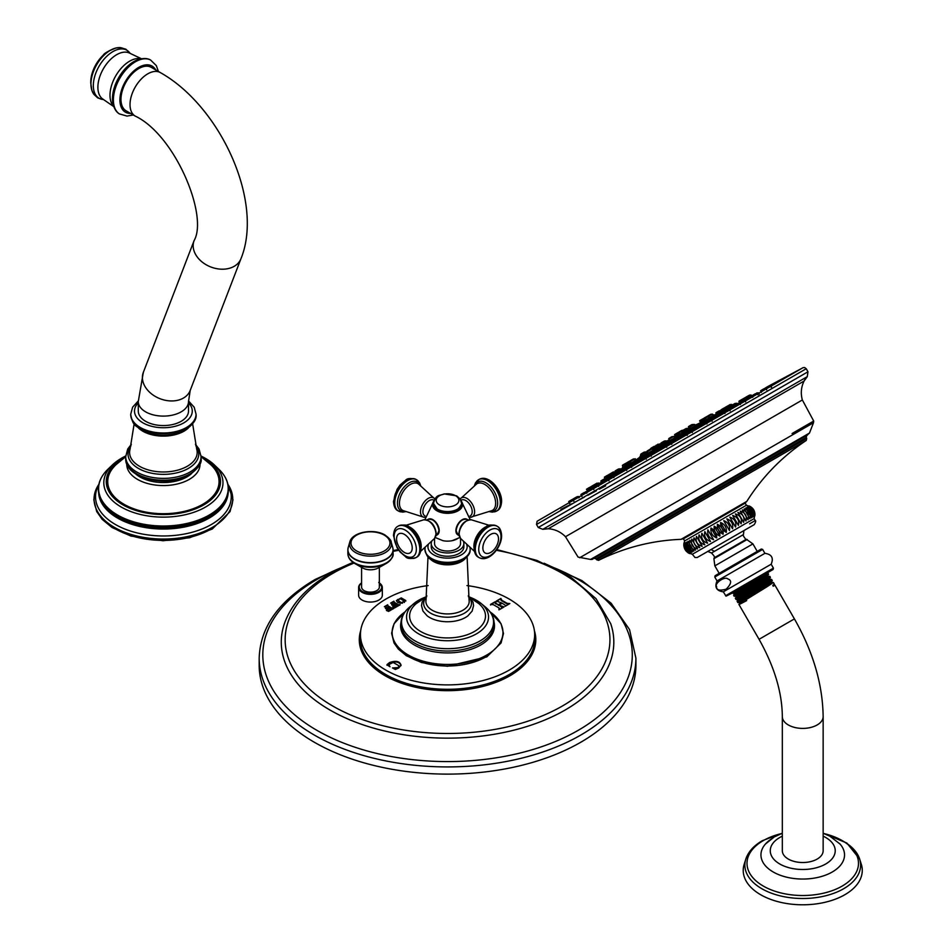 <?xml version="1.0" encoding="UTF-8"?>
<svg xmlns="http://www.w3.org/2000/svg" width="952" height="952" viewBox="0 0 952 952"><rect width="100%" height="100%" fill="white"/><g stroke="black" fill="none" stroke-linecap="round" stroke-linejoin="round"><path stroke-width="1.43" d="M435.516 530.954A9.044 5.224 -120 0 0 430.744 522.696M432.672 519.923A8.544 4.927 60 0 1 438.884 530.478M428.578 519.09A8.984 5.188 60 0 1 432.839 519.661A8.984 5.188 60 0 1 438.658 527.372A8.984 5.188 60 0 1 437.551 534.643M457.543 534.643A8.984 5.188 -60 0 1 456.448 527.372A8.984 5.188 -60 0 1 462.255 519.661A8.984 5.188 -60 0 1 466.516 519.09M435.243 537.523L442.93 540.677A13.614 7.854 0 0 0 452.164 540.677A13.614 7.854 0 0 0 457.174 538.844M457.127 509.677A13.066 7.545 180 0 1 438.313 509.879M425.032 515.948L424.77 515.794A9.044 5.224 -60 0 1 422.902 511.652A9.044 5.224 -60 0 1 426.841 502.549A9.044 5.224 -60 0 1 433.815 500.133L434.076 500.288M474.393 551.291L460.542 538.439L458.864 533.537C460.113 524.873 464.267 520.292 471.311 519.792A10.936 6.307 120 0 0 463.303 523.814A10.936 6.307 120 0 0 459.15 534.131A10.936 6.307 120 0 0 460.542 538.439L460.53 543.544A12.983 7.497 180 0 1 456.734 548.84A12.983 7.497 180 0 1 442.573 550.47A12.983 7.497 180 0 1 434.564 543.544L434.564 538.427M463.445 541.462A16.303 9.413 180 0 1 463.85 543.544A16.303 9.413 180 0 1 459.078 550.197A16.303 9.413 0 0 1 441.312 552.231A16.303 9.413 0 0 1 431.244 543.544L431.244 546.829A16.303 9.413 0 0 0 441.312 555.516A16.303 9.413 0 0 0 459.078 553.481A16.303 9.413 180 0 0 463.85 546.829L463.85 543.544M431.649 541.462A16.303 9.413 0 0 0 431.244 543.544M468.277 595.714L472.954 602.033L473.572 605.615L472.144 611.041L467.967 615.801A25.371 14.649 180 0 1 465.48 617.467A25.371 14.649 180 0 1 427.127 615.801L422.95 611.041L421.522 605.615L422.141 602.033L426.817 595.714M470.693 598.106L478.749 603.544A37.949 21.908 180 0 1 474.382 631.509A37.949 21.908 0 0 1 423.235 632.842A37.949 21.908 0 0 1 416.345 603.544L424.402 598.106M466.932 585.563A87.108 50.289 180 0 1 534.643 633.663A87.108 50.289 180 0 1 509.142 670.16A87.108 50.289 180 0 1 413.465 680.882A87.108 50.289 180 0 1 360.451 633.663A87.108 50.289 180 0 1 385.953 599.034A87.108 50.289 180 0 1 428.162 585.563M509.855 603.58L507.059 603.913L501.418 600.652L500.919 598.427L496.313 601.081L501.573 602.89L498.301 604.77L495.183 602.759L495.159 601.747L490.566 604.401L493.374 604.687L499.015 607.947L499.502 609.566L504.108 606.912L498.931 605.139L502.204 603.247L505.25 605.222L505.25 606.245L509.855 603.58L507.059 603.294L501.418 600.034L500.919 598.427L496.313 601.7M498.301 604.77L495.183 603.378L495.159 601.747L490.566 605.02M499.015 607.947L499.502 609.566M504.108 606.912L502.335 607.531L498.931 605.139M505.25 605.222L505.25 606.245M401.006 665.127L398.709 667.995L395.401 669.458L392.438 667.935L398.115 667.614L398.959 665.793L393.2 662.461L389.13 664.448L389.439 666.459L386.976 664.663L389.487 662.568C395.889 660.39 399.733 661.212 401.006 665.032L401.006 665.079M399.067 666.662L398.959 665.793M396.353 600.7L401.232 597.892L405.79 600.533L400.959 603.342L397.769 602.509L396.353 600.617M398.174 604.556L394.259 602.307L393.926 601.188L390.594 603.116L394.33 604.258L391.605 604.722L393.973 606.091L394.771 604.508L396.925 605.936L392.629 606.698L394.771 607.84L400.102 604.758L398.174 604.556L398.174 605.174L394.259 602.913L393.926 601.795M393.973 606.091L394.354 604.758M396.639 605.603L396.925 606.555M391.95 608.161L388.035 605.9L387.69 604.782L384.358 606.71L388.095 607.864L385.37 608.316L387.738 609.685L388.535 608.114L390.415 609.197L389.939 610.077L386.405 610.303L388.535 611.446L393.878 608.352L391.95 608.161L391.95 608.78L388.035 606.519L387.69 604.782L385.56 606.674M387.738 609.685L388.118 608.352M390.415 609.197L390.689 610.161M486.032 656.809A54.419 31.416 180 0 1 432.803 664.841A54.419 31.416 180 0 1 394.64 641.957M361.582 582.981A11.852 6.842 0 0 0 358.618 587.515L358.618 595.226A11.852 6.842 0 0 0 362.093 600.058A11.852 6.842 0 0 0 375.005 601.545A11.852 6.842 0 0 0 382.323 595.226L382.323 587.515A11.852 6.842 0 0 0 379.36 582.981M259.182 665.353L259.182 658.177A188.365 108.754 180 0 0 375.457 758.649A188.365 108.754 180 0 0 580.744 735.075A188.365 108.754 0 0 0 635.912 658.177L635.912 665.353A188.365 108.754 180 0 1 580.744 742.262A188.365 108.754 180 0 1 375.457 765.836A188.365 108.754 180 0 1 259.182 665.353A188.365 108.754 180 0 1 259.277 661.771M361.582 567.38L361.582 587.015A8.889 5.129 0 0 0 367.067 591.763A8.889 5.129 0 0 0 376.754 590.645A8.889 5.129 0 0 0 379.36 587.015L379.36 567.38M391.843 557.848A22.146 12.781 180 0 1 385.988 563.608L378.396 567.928A11.305 6.521 180 0 1 362.545 567.928A11.305 6.521 180 0 1 362.474 567.88M501.49 599.367L501.418 600.652L500.919 599.034M499.015 608.554L498.931 609.851L499.015 608.554M495.73 602.687L495.183 603.378L495.159 602.354M501.573 602.89L498.301 605.389M398.959 666.4L398.115 668.221L392.974 668.244M389.987 666.769L389.13 665.067M401.006 665.638C399.733 661.818 395.889 660.997 389.487 663.175L386.976 665.269M405.79 601.14L401.232 598.51L399.673 598.665M397.817 599.391L396.389 600.926M402.541 603.199L399.507 602.116L397.781 600.069M404.398 601.807L404.362 602.473M401.875 602.485L404.314 601.069L400.28 598.737L397.841 600.153L401.875 603.104M404.481 602.128L404.314 601.069M399.721 605.151L398.174 605.174M396.175 606.472L394.521 607.435L392.938 607.067M394.354 606.495L394.354 605.365L394.354 606.495M393.997 605.067L391.974 605.115M393.914 601.807L391.796 603.08M393.485 608.745L391.95 608.78M389.939 610.696L386.702 610.66M388.118 610.089L388.118 608.971L388.118 610.089M387.762 608.673L385.738 608.721M456.21 530.478A8.544 4.927 -60 0 1 462.422 519.923M464.35 522.696A9.044 5.224 120 0 0 459.578 530.954M461.018 500.288L461.28 500.133A9.044 5.224 60 0 1 468.253 502.549A9.044 5.224 60 0 1 472.204 511.652A9.044 5.224 60 0 1 470.324 515.794L470.062 515.948M188.508 401.601A25.121 14.506 0 0 1 181.154 411.859A25.121 14.506 0 0 1 153.784 415.001A25.121 14.506 0 0 1 138.278 401.601L138.278 411.074A25.121 14.506 0 0 0 153.784 424.461A25.121 14.506 0 0 0 181.154 421.32A25.121 14.506 0 0 0 188.508 411.074L188.508 401.601L190.21 390.427L240.975 258.682C264.287 201.396 220.019 105.993 160.341 72.59A25.121 14.506 -60 0 0 147.786 73.828A25.121 14.506 -60 0 0 131.376 95.962A25.121 14.506 -60 0 0 135.22 116.084C174.93 134.827 208.547 215.676 194.101 240.618A25.121 18.588 21.1 0 0 204.858 263.966A25.121 18.588 21.1 0 0 234.228 266.298A25.121 18.588 21.1 0 0 240.975 258.682M191.09 473.882A33.153 19.135 180 0 1 186.83 476.892A33.153 19.135 180 0 1 135.696 473.882M201.062 456.698L210.618 464.552A55.668 32.142 0 0 1 202.752 504.298A55.668 32.142 180 0 1 128.746 506.726A55.668 32.142 180 0 1 116.168 464.552L125.724 456.698M201.05 455.925L217.96 468.931A59.571 34.391 0 0 1 205.513 507.059A59.571 34.391 180 0 1 129.793 511.141A59.571 34.391 180 0 1 108.826 468.931A59.571 34.391 180 0 1 112.324 465.016A59.571 34.391 180 0 1 121.261 458.412A59.571 34.391 0 0 1 125.724 456.079M217.96 468.931A59.571 34.391 0 0 0 214.462 465.016A59.571 34.391 0 0 0 201.05 456.079M135.22 116.084L126.176 110.86A25.121 14.506 -60 0 1 122.32 90.737A25.121 14.506 -60 0 1 138.73 68.603A25.121 14.506 -60 0 1 151.285 67.354L160.341 72.59M90.773 81.931A25.121 14.506 -60 0 1 91.582 75.351A25.121 14.506 -60 0 1 103.244 55.168A25.121 14.506 -60 0 1 110.991 49.956M713.75 416.548L712.727 417.143L713.226 418.19L717.225 415.941M732.6 407.135L728.554 409.289L728.066 408.277L731.909 406.064M733.552 406.349L739.966 402.744M751.068 396.627L744.523 400.411M746.963 398.686L749.997 397.222M591.894 488.162L591.263 488.59M592.275 487.912L587.063 491.434L593.096 487.959M593.072 487.769L592.073 488.531L593.084 487.912M605.698 480.415L601.795 482.878L601.152 481.557L605.317 479.153M619.907 472.275L615.968 474.655L615.337 473.358L619.193 471.145M637.435 461.839L633.615 464.409L633.02 463.16L636.864 460.935M657.594 450.629C659.07 449.582 658.796 449.594 656.761 450.689C658.796 449.594 659.07 449.582 657.594 450.629L653.548 452.831L652.977 451.629L656.821 449.415M678.3 438.301L674.409 440.728L673.849 439.574L677.705 437.361M698.708 426.579L694.758 428.912L694.234 427.817L698.078 425.592M802.667 367.888L561.775 506.964L802.56 367.948L768.514 386.155M792.04 435.147L579.661 557.765L813.496 422.759L813.698 421.046L802.357 399.971L565.488 536.726C560.752 531.894 555.016 529.229 548.269 528.741L780.592 394.616M613.552 547.019L807.546 435.016L592.061 559.431L590.573 559.443L809.486 433.053L806.737 435.48L806.213 437.527L596.095 558.848L596.618 559.74L806.725 438.432L806.213 437.527M684.643 540.926L746.416 505.262L745.202 503.144L683.429 538.82L684.643 540.926L683.845 543.699C683.607 548.221 685.511 551.517 689.557 553.576L687.796 552.624L683.798 545.698M741.108 523.814L735.408 513.925L741.108 523.814C742.274 518.745 740.37 515.448 735.408 513.925M754.96 514.211L754.127 518.614L692.354 554.278L687.796 552.624M738.407 525.373L732.695 515.496C737.598 517.055 739.502 520.351 738.407 525.373L732.695 515.496M735.539 527.027L729.839 517.138C734.646 518.769 736.551 522.065 735.539 527.027L729.839 517.138M732.552 528.765L726.84 518.876C731.529 520.565 733.433 523.862 732.552 528.765L726.84 518.876M729.458 530.538L723.758 520.661C728.292 522.434 730.196 525.73 729.458 530.538L723.758 520.661M726.305 532.37C722.485 530.169 720.593 526.872 720.593 522.481C724.948 524.362 726.852 527.658 726.305 532.37L720.593 522.481M723.103 534.215C719.058 532.156 717.153 528.86 717.391 524.326C721.557 526.325 723.461 529.621 723.103 534.215L717.391 524.326M719.89 536.071C715.642 534.131 713.738 530.835 714.19 526.182C718.129 528.3 720.033 531.597 719.89 536.071L714.19 526.182M716.713 537.904C712.274 536.071 710.37 532.775 711.001 528.015C714.702 530.276 716.606 533.572 716.713 537.904L711.001 528.015M713.583 539.713C708.978 537.975 707.074 534.679 707.871 529.824L713.583 539.713L707.871 529.824M710.537 541.474C705.789 539.82 703.885 536.523 704.825 531.585L710.537 541.474L704.825 531.585M707.598 543.164C702.743 541.581 700.839 538.285 701.886 533.275L707.598 543.164L701.886 533.275M704.801 544.782C699.863 543.235 697.959 539.939 699.089 534.893L704.801 544.782L699.089 534.893M702.171 546.293C697.185 544.782 695.281 541.486 696.471 536.404L702.171 546.293L696.471 536.404M699.744 547.697C694.734 546.198 692.83 542.902 694.032 537.809L699.744 547.697L694.032 537.809M697.53 548.983C692.52 547.471 690.616 544.175 691.818 539.094L697.53 548.983M695.543 550.125C690.581 548.602 688.677 545.306 689.843 540.236L695.543 550.125M693.829 551.113C688.927 549.554 687.023 546.258 688.117 541.236L693.829 551.113M692.378 551.958C687.57 550.339 685.666 547.043 686.666 542.069L692.378 551.958M691.212 552.624C686.535 550.934 684.631 547.638 685.511 542.735L691.212 552.624M690.355 553.124C685.821 551.339 683.917 548.043 684.643 543.235L690.355 553.124M689.795 553.445C685.44 551.565 683.536 548.269 684.095 543.556C684.083 547.947 685.987 551.244 689.795 553.445M754.972 513.842L750.973 506.904L749.212 505.952L750.64 506.738M754.853 515.889C754.984 511.414 753.08 508.118 749.141 506C753.389 507.94 755.293 511.236 754.853 515.889M754.46 516.115C754.353 511.783 752.449 508.487 748.748 506.226C753.199 508.047 755.103 511.343 754.46 516.115M753.758 516.508L748.058 506.631C752.663 508.356 754.567 511.652 753.758 516.508M752.758 517.091L747.058 507.202C751.794 508.856 753.698 512.152 752.758 517.091M751.473 517.84L745.761 507.952C750.616 509.546 752.52 512.842 751.473 517.84M749.89 518.745L744.178 508.856C749.117 510.403 751.021 513.699 749.89 518.745M748.046 519.816L742.346 509.927C747.332 511.438 749.236 514.735 748.046 519.816M745.963 521.018L740.251 511.129C745.261 512.628 747.165 515.924 745.963 521.018M743.643 522.362L737.931 512.473C742.941 513.973 744.833 517.269 743.643 522.362L737.931 512.473M754.127 518.614L755.245 520.554C756.102 520.744 755.757 522.101 754.222 524.623L702.778 554.326L748.95 527.658L743.917 530.573L743.441 534.584L711.525 553.017L740.513 536.285M764.896 553.338L717.034 580.958C714.393 587.241 716.487 590.859 723.318 591.835L771.168 564.215C773.821 557.932 771.727 554.314 764.896 553.338L762.635 549.423L752.52 555.254L714.785 577.043L717.034 580.958M727.828 578.935C724.579 575.853 714.036 583.826 716.594 586.491C716.261 590.109 719.462 591.002 726.197 589.157C731.469 583.766 732.017 580.363 727.828 578.935M725.579 595.75L773.429 568.13L773.107 569.475L732.338 593.013L766.491 573.294L734.444 593.81L732.338 593.025L726.043 596.166L723.318 591.835M741.906 592.346C722.366 602.937 743.726 589.895 761.41 578.983L768.597 574.199L768.086 573.306L760.886 578.078C743.191 588.979 721.818 601.997 741.358 591.394M767.705 575.579L768.597 574.199M766.491 573.294L768.086 573.306M748.522 583.671L734.004 593.025M734.456 593.762L733.623 595.202L734.159 596.178M745.547 598.653C726.007 609.244 747.368 596.202 765.051 585.302L772.239 580.542L771.537 581.743L739.145 602.485L737.812 602.485L737.157 601.366L737.431 599.332L769.68 578.649L770.12 579.423L765.646 582.517L737.883 600.069M772.239 580.542L771.584 579.411L764.42 584.207C746.725 595.095 725.353 608.114 744.892 597.511M735.384 598.296L735.991 599.332L737.467 599.343M743.726 595.5C724.186 606.091 745.547 593.048 763.23 582.148L770.418 577.388L769.847 576.365L762.647 581.148C744.964 592.037 723.591 605.055 743.131 594.453M767.752 575.674L768.252 576.365L767.8 575.591L735.753 596.19L734.206 596.19M739.145 602.485L739.585 603.27L767.49 585.599L772.001 582.481L771.548 581.708M739.597 603.235L738.919 604.425L759.065 639.304L794.408 618.895L774.964 585.23L773.214 586.218L772.774 585.444L774.25 583.981L773.381 582.481L766.182 587.265C748.498 598.153 727.114 611.172 746.666 600.581M772.001 582.481L773.381 582.481M774.964 585.23L774.012 584.457L772.774 585.444M774.464 585.242L773.214 586.218M768.252 576.365L736.17 596.952L735.717 596.178M736.17 596.916L735.384 598.308M823.147 716.618A20.408 11.781 0 0 1 817.173 724.948A20.408 11.781 0 0 1 794.932 727.506A20.408 11.781 0 0 1 782.33 716.618L782.33 850.743A20.408 11.781 0 0 0 794.932 861.619A20.408 11.781 0 0 0 817.173 859.073A20.408 11.781 0 0 0 823.147 850.743L823.147 716.618C822.683 684.262 813.103 651.692 794.408 618.895M823.147 833.167L846.887 843.067L859.668 859.085L861.298 864.237A59.524 34.367 0 0 1 844.829 894.725A59.524 34.367 180 0 1 775.083 900.854A59.524 34.367 180 0 1 744.19 864.237L745.821 859.085A57.87 33.403 0 0 0 775.856 894.678A57.87 33.403 0 0 0 843.662 888.728A57.87 33.403 0 0 0 859.668 859.085A57.87 33.403 0 0 0 843.65 841.473M702.207 421.474L701.172 422.069L701.719 423.2L705.718 420.939M716.785 414.429L720.735 412.335M722.235 409.11L726.102 407.67L725.079 408.265L726.007 409.11L721.711 411.585L721.223 410.49L728.923 406.04M725.602 409.336L728.018 408.17M610.803 475.619L606.007 478.701M615.135 473.12L610.946 475.905L610.292 474.536L614.135 472.323M627.178 466.385L623.227 468.765L622.584 467.444L626.428 465.219M644.706 456.329L640.708 458.614L640.089 457.329L643.933 455.115M665.186 444.239L661.283 446.678L660.688 445.441L664.544 443.215M682.429 434.267L678.49 436.54M673.778 439.265L666.245 443.608M686.428 432.018L682.477 434.374L681.906 433.196L685.749 430.97M690.771 426.615L689.748 427.21L690.39 428.555L694.401 426.27M706.217 419.511L708.538 418.178M708.55 418.023L712.298 416.06M627.32 464.981L630.95 462.827M634.996 460.613L631.033 463.017L630.319 461.518L634.163 459.304M652.001 450.867L647.991 453.176L647.289 451.724L651.132 449.511M673.778 438.348L669.708 440.562L669.042 439.169L672.885 436.944M635.995 459.875L634.746 460.637M653.143 449.439L660.617 445.131M690.105 427.972L689.272 428.424L690.105 427.96M680.323 433.588L674.456 437.135M652.096 448.368L655.892 446.179L654.869 446.774L655.476 448.035L659.415 445.655M644.647 454.247L645.611 453.652M674.254 436.849L677.717 435.028M669.304 439.705L664.782 442.311M427.972 519.364C433.719 518.709 437.408 522.481 439.027 530.68L437.004 535.024A9.044 5.224 -120 0 0 438.884 530.895A9.044 5.224 -120 0 0 434.933 521.791A9.044 5.224 -120 0 0 427.972 519.364L426.96 519.947M433.874 501.073A15.018 8.663 0 0 0 439.003 511.783A15.018 8.663 0 0 0 458.162 510.784A15.018 8.663 0 0 0 461.22 501.073M433.672 501.775A14.685 8.473 0 0 0 439.764 511.736A14.685 8.473 0 0 0 457.924 510.534A14.685 8.473 0 0 0 461.422 501.775M420.487 511.807A10.936 6.307 -60 0 1 425.889 500.157A10.936 6.307 -60 0 1 434.552 498.574A10.936 6.307 -60 0 1 434.909 499.015L418.571 484.044A15.387 8.889 120 0 0 406.528 487.412A15.387 8.889 120 0 0 399.435 503.287A15.387 8.889 120 0 0 403.22 510.629L423.783 517.21A10.936 6.307 -60 0 1 420.487 511.807M424.925 517.317A10.936 6.307 -60 0 1 423.783 517.21L424.925 517.352M405.088 511.391A16.577 9.568 -60 0 1 397.436 503.108A16.577 9.568 -60 0 1 407.087 484.211A16.577 9.568 -60 0 1 420.153 485.282M404.707 511.438A18.088 10.436 -60 0 1 398.495 511.069A18.088 10.436 -60 0 1 394.747 502.787A18.088 10.436 -60 0 1 402.648 484.592A18.088 10.436 -60 0 1 416.583 479.748A18.088 10.436 -60 0 1 420.01 484.925M398.233 510.903A18.088 10.436 -60 0 1 397.96 510.76A18.088 10.436 -60 0 1 394.223 502.477A18.088 10.436 -60 0 1 402.113 484.282A18.088 10.436 -60 0 1 416.048 479.439A18.088 10.436 -60 0 1 416.31 479.594M394.128 500.49A15.708 9.068 -60 0 1 406.718 480.498M428.305 544.711A19.587 11.305 0 0 0 438.384 556.825A19.587 11.305 0 0 0 461.399 554.826A19.587 11.305 0 0 0 466.789 544.711M425.139 547.578A22.61 13.054 0 0 0 424.949 549.28A22.61 13.054 0 0 0 438.896 561.347A22.61 13.054 0 0 0 463.529 558.515A22.61 13.054 0 0 0 470.157 549.28L470.157 549.482A22.61 13.054 0 0 0 470.157 549.387M463.529 558.717A22.61 13.054 0 0 0 470.157 549.482C470.538 552.957 468.122 556.503 462.91 560.085C455.401 564 447.107 564.81 438.051 562.525C431.744 559.121 427.591 560.93 424.949 549.482A22.61 13.054 0 0 0 438.896 561.537A22.61 13.054 0 0 0 463.529 558.717M424.949 549.387A22.61 13.054 0 0 0 424.949 549.482L425.092 547.614M427.341 555.337A21.242 12.269 0 0 0 462.577 560.216M429.59 558.3A19.909 11.495 0 0 0 461.625 561.466A19.909 11.495 0 0 0 465.504 558.3M467.099 556.801L469.062 599.974A21.658 12.507 180 0 1 462.862 610.268A21.658 12.507 180 0 1 438.122 612.683A21.658 12.507 180 0 1 426.032 599.974L427.995 556.801M468.443 596.714A23.895 13.804 180 0 1 464.445 613.171A23.895 13.804 180 0 1 433.16 614.433A23.895 13.804 180 0 1 426.651 596.714M463.207 559.835A21.242 12.269 0 0 0 467.753 555.337M425.175 597.237A40.995 23.669 180 0 0 418.559 600.331A40.995 23.669 0 0 0 413.942 603.52A40.995 23.669 0 0 0 421.212 635.21A40.995 23.669 0 0 0 476.535 633.806A40.995 23.669 180 0 0 481.153 603.52A40.995 23.669 180 0 0 469.919 597.237M493.338 619.562A46.493 26.846 180 0 1 492.874 630.153C495.861 621.513 493.326 613.766 485.27 606.912A46.005 26.561 180 0 1 480.082 640.91A46.005 26.561 0 0 1 417.999 642.481A46.005 26.561 0 0 1 409.824 606.912L418.737 600.212L425.282 597.13M492.874 630.153A46.493 26.846 180 0 1 480.427 643.159A46.493 26.846 180 0 1 434.671 649.978A46.493 26.846 180 0 1 402.22 630.153A46.493 26.846 180 0 1 401.756 619.562M494.124 622.394A46.957 27.108 180 0 1 480.748 644.98A46.957 27.108 180 0 1 426.877 650.145A46.957 27.108 180 0 1 400.97 622.394M405.005 611.934A55.418 31.999 0 0 0 410.157 656.059A55.418 31.999 0 0 0 486.734 655.059A55.418 31.999 0 0 0 490.09 611.934M360.451 633.663L360.463 635.841A87.251 50.373 0 0 0 360.308 637.995A87.251 50.373 0 0 0 413.418 685.285A87.251 50.373 0 0 0 509.249 674.54A87.251 50.373 0 0 0 534.786 637.995L534.643 633.663M360.701 630.64A88.262 50.956 0 0 0 406.611 684.869A88.262 50.956 0 0 0 509.951 675.753A88.262 50.956 0 0 0 534.393 630.64M354.037 563.06A162.399 93.76 0 0 0 332.712 573.425A162.399 93.76 180 0 0 332.712 706.015A162.399 93.76 180 0 0 562.382 706.015A162.399 93.76 0 0 0 496.337 550.292M398.757 550.292A162.399 93.76 0 0 0 393.081 551.386M353.061 562.406L330.701 573.223C306.841 587.098 291.395 603.925 284.374 623.691A166.279 95.997 180 0 0 369.376 726.876A166.279 95.997 180 0 0 565.119 710.025A166.279 95.997 0 0 0 610.72 623.691L596.059 598.701L570.867 577.186L537.011 560.454L496.837 549.578M554.266 567.844A184.748 106.672 0 0 1 578.185 730.339A184.748 106.672 180 0 1 316.909 730.339A184.748 106.672 180 0 1 316.909 579.494A184.748 106.672 0 0 1 340.828 567.844M361.582 582.791L359.654 584.576L358.618 587.515A11.852 6.842 0 0 0 362.093 592.346A11.852 6.842 0 0 0 375.005 593.834A11.852 6.842 0 0 0 382.323 587.515L378.729 582.398M361.582 583.04A11.257 6.497 0 0 0 362.51 591.608A11.257 6.497 0 0 0 377.908 591.894A11.257 6.497 0 0 0 379.36 583.04M349.098 557.848A22.146 12.781 0 0 0 354.81 563.536A22.146 12.781 180 0 0 354.953 563.608L354.81 563.536C350.348 560.93 348.039 557.622 347.861 553.588A22.61 13.054 0 0 0 354.489 562.822A22.61 13.054 180 0 0 379.122 565.655A22.61 13.054 180 0 0 393.081 553.588L393.081 549.899A22.61 13.054 180 0 1 379.122 561.954A22.61 13.054 180 0 1 354.489 559.133A22.61 13.054 0 0 1 347.861 549.899L347.861 553.588M393.081 553.588C393.676 556.468 391.32 559.812 385.988 563.608A22.146 12.781 180 0 1 354.953 563.608L362.545 567.928M347.956 548.697A22.61 13.054 0 0 0 347.861 549.899L348.206 547.483A22.562 13.03 0 0 0 354.513 558.824A22.562 13.03 180 0 0 380.788 561.204A22.562 13.03 180 0 0 392.736 547.483L391.165 542.057A20.98 12.114 180 0 1 380.062 554.814A20.98 12.114 180 0 1 355.632 552.6A20.98 12.114 0 0 1 349.777 542.057L348.206 547.483M392.974 548.697A22.61 13.054 180 0 1 393.081 549.899L392.736 547.483M384.453 535A20.98 12.114 0 0 0 379.705 533.156M361.236 533.156A20.98 12.114 0 0 0 349.777 542.057C352.121 531.966 373.969 528.17 385.013 535.024C389.392 538.344 391.439 540.688 391.165 542.057A20.98 12.114 180 0 0 385.31 535.464M384.239 535.107A19.468 11.234 180 0 1 384.239 550.994A19.468 11.234 180 0 1 356.702 550.994A19.468 11.234 0 0 1 356.702 535.107A19.468 11.234 0 0 1 384.239 535.107M507.059 603.294L507.059 603.913M501.406 606.567L501.406 607.174M502.335 606.912L502.335 607.531M495.766 603.306L495.766 603.925M395.615 668.114L395.615 668.732M398.115 667.614L398.115 668.221M388.047 663.722L388.047 664.329M389.487 662.568L389.487 663.175M401.232 597.892L401.232 598.51M399.507 601.509L399.507 602.116M394.259 602.307L394.259 602.913M398.864 604.77L398.864 605.389M394.521 606.829L394.521 607.435M393.914 604.508L393.914 605.115M388.035 605.9L388.035 606.519M392.629 608.376L392.629 608.994M388.297 610.422L388.297 611.041M387.678 608.102L387.678 608.721M458.09 535.024L456.067 530.68C457.686 522.481 461.375 518.709 467.135 519.364A9.044 5.224 120 0 0 460.161 521.791A9.044 5.224 120 0 0 456.21 530.895A9.044 5.224 120 0 0 458.09 535.024L459.09 535.607M474.036 548.209A15.387 8.889 -60 0 1 473.894 546.281A15.387 8.889 -60 0 1 486.52 526.587M474.251 548.542A16.577 9.568 120 0 0 475.084 552.077M496.861 526.099A18.088 10.436 120 0 0 496.599 525.944A18.088 10.436 120 0 0 482.664 530.788A18.088 10.436 120 0 0 474.774 548.983A18.088 10.436 120 0 0 478.511 557.265A18.088 10.436 120 0 0 478.785 557.408M500.871 534.524A18.088 10.436 120 0 0 497.134 526.254A18.088 10.436 120 0 0 483.2 531.097A18.088 10.436 120 0 0 475.298 549.292A18.088 10.436 120 0 0 479.046 557.574A18.088 10.436 120 0 0 488.376 556.503M490.387 525.563A16.577 9.568 120 0 0 474.203 547.436M500.978 536.523A15.708 9.068 120 0 0 489.863 530.109A15.708 9.068 120 0 0 478.749 549.352A15.708 9.068 120 0 0 489.863 555.766A15.708 9.068 120 0 0 500.978 536.523M482.866 547.935A11.067 6.39 -60 0 1 490.697 534.381A11.067 6.39 -60 0 1 498.515 538.891A11.067 6.39 -60 0 1 490.697 552.446A11.067 6.39 -60 0 1 482.866 547.935M470.169 517.352L491.875 510.629A15.387 8.889 -120 0 0 495.659 503.287A15.387 8.889 -120 0 0 488.566 487.412A15.387 8.889 -120 0 0 476.524 484.044L460.185 499.003A10.936 6.307 60 0 1 460.542 498.574A10.936 6.307 60 0 1 469.205 500.157A10.936 6.307 60 0 1 474.62 511.807A10.936 6.307 60 0 1 471.311 517.21A10.936 6.307 60 0 1 470.169 517.317M474.941 485.282A16.577 9.568 60 0 1 488.007 484.211A16.577 9.568 60 0 1 497.658 503.108A16.577 9.568 60 0 1 490.006 511.391M475.084 484.925A18.088 10.436 60 0 1 478.511 479.748A18.088 10.436 60 0 1 492.446 484.592A18.088 10.436 60 0 1 500.347 502.787A18.088 10.436 60 0 1 496.599 511.069A18.088 10.436 60 0 1 490.387 511.438M478.785 479.594A18.088 10.436 60 0 1 479.046 479.439A18.088 10.436 60 0 1 492.981 484.282A18.088 10.436 60 0 1 500.871 502.477A18.088 10.436 60 0 1 497.134 510.76A18.088 10.436 60 0 1 496.861 510.903M488.376 480.498A15.708 9.068 60 0 1 500.978 500.49M461.613 503.584A14.066 8.116 180 0 1 461.613 503.727A14.066 8.116 180 0 1 452.926 511.224A14.066 8.116 180 0 1 437.599 509.463A14.066 8.116 180 0 1 433.481 503.727A14.066 8.116 180 0 1 433.481 503.584M437.599 509.189A14.066 8.116 180 0 1 433.481 503.441C436.206 493.541 439.384 496.194 444.132 493.909L456.662 495.861L460.221 499.062L461.613 503.441A14.066 8.116 180 0 1 452.926 510.95A14.066 8.116 180 0 1 437.599 509.189M455.568 495.706A11.341 6.545 180 0 1 455.568 504.965A11.341 6.545 180 0 1 439.526 504.965A11.341 6.545 180 0 1 439.526 495.706A11.341 6.545 180 0 1 455.568 495.706M420.701 551.291L434.552 538.439A10.936 6.307 -120 0 0 435.945 534.131A10.936 6.307 -120 0 0 431.791 523.814A10.936 6.307 -120 0 0 423.783 519.792L405.73 525.361M408.587 526.587A15.387 8.889 60 0 1 421.2 546.281A15.387 8.889 60 0 1 421.058 548.209M420.891 547.436A16.577 9.568 -120 0 0 404.707 525.563M416.31 557.408A18.088 10.436 -120 0 0 416.583 557.265A18.088 10.436 -120 0 0 420.32 548.983A18.088 10.436 -120 0 0 412.43 530.788A18.088 10.436 -120 0 0 398.495 525.944A18.088 10.436 -120 0 0 398.233 526.099M419.796 549.292A18.088 10.436 -120 0 0 411.895 531.097A18.088 10.436 -120 0 0 397.96 526.254L398.495 525.944C403.886 524.492 407.373 524.778 408.943 526.801L412.906 529.883L417.535 535.917L421.058 547.959C420.713 552.922 419.225 556.016 416.583 557.265L416.048 557.574A18.088 10.436 -120 0 0 419.796 549.292M406.718 556.503A18.088 10.436 -120 0 0 416.048 557.574C410.681 559.038 407.182 558.741 405.552 556.682L400.102 551.981L397.043 547.65L393.485 535.548C393.83 530.585 395.318 527.491 397.96 526.254M394.128 536.523A15.708 9.068 -120 0 0 405.231 555.766A15.708 9.068 -120 0 0 416.345 549.352A15.708 9.068 -120 0 0 405.231 530.109A15.708 9.068 -120 0 0 394.128 536.523M412.228 547.935A11.067 6.39 60 0 1 404.398 552.446A11.067 6.39 60 0 1 396.579 538.891A11.067 6.39 60 0 1 404.398 534.381A11.067 6.39 60 0 1 412.228 547.935M420.01 552.077A16.577 9.568 -120 0 0 420.843 548.542M138.278 401.601L143.335 372.363A25.121 18.588 21.1 0 0 154.093 395.711A25.121 18.588 21.1 0 0 183.462 398.043A25.121 18.588 21.1 0 0 190.21 390.427M138.278 402.839A28.881 16.672 0 0 0 145.894 424.33A28.881 16.672 0 0 0 183.819 422.855A28.881 16.672 0 0 0 188.508 402.839M130.745 414.417A32.654 18.85 0 0 0 130.745 414.679L130.745 414.144A32.654 18.85 0 0 0 150.892 431.565A32.654 18.85 0 0 0 186.485 427.472A32.654 18.85 0 0 0 196.041 414.144L194.184 407.206L188.508 400.935M196.041 414.144L196.041 414.679C196.719 419.404 193.268 424.425 185.7 429.733C174.787 435.421 162.732 436.587 149.524 433.243L140.801 429.566C136.196 425.282 133.149 427.127 130.745 414.679A32.654 18.85 0 0 0 150.892 432.101A32.654 18.85 0 0 0 186.485 428.019A32.654 18.85 0 0 0 196.041 414.679A32.654 18.85 0 0 0 196.041 414.417M138.599 428.138A29.131 16.815 0 0 0 183.998 431.197A29.131 16.815 0 0 0 188.175 428.138M192.649 423.914L196.743 449.332A33.796 19.504 180 0 1 187.282 466.266A33.796 19.504 180 0 1 147.988 469.836A33.796 19.504 180 0 1 130.043 449.332L134.137 423.914M135.113 424.116A30.535 17.636 0 0 0 184.985 429.911M195.791 445.75A35.367 20.42 180 0 1 188.401 468.384A35.367 20.42 180 0 1 143.454 470.812A35.367 20.42 180 0 1 130.983 445.75M125.747 457.555A37.675 21.753 0 0 0 125.724 458.483L125.724 456.639A37.675 21.753 0 0 0 148.976 476.726A37.675 21.753 0 0 0 190.031 472.013A37.675 21.753 0 0 0 201.062 456.639L199.075 449.058L195.446 444.275M201.062 456.639L201.062 458.483C202.145 462.958 198.325 468.384 189.615 474.786C168.099 488.352 124.545 478.499 125.724 458.483A37.675 21.753 0 0 0 148.976 478.57A37.675 21.753 0 0 0 190.031 473.858A37.675 21.753 0 0 0 201.062 458.483A37.675 21.753 0 0 0 201.027 457.555M137.481 474.274A35.664 20.587 0 0 0 188.615 474.679M135.327 473.644A33.237 19.183 0 0 0 186.889 476.928A33.237 19.183 0 0 0 191.459 473.644M126.783 463.886A36.616 21.146 0 0 0 148.94 483.854A36.616 21.146 0 0 0 189.281 479.38A36.616 21.146 0 0 0 200.003 463.886M201.407 456.948A57.132 32.987 0 0 1 203.787 504.893A57.132 32.987 180 0 1 122.998 504.893A57.132 32.987 180 0 1 122.998 458.245A57.132 32.987 0 0 1 125.378 456.948M99.96 480.95A65.057 37.568 0 0 0 98.365 490.458C98.068 482.783 101.233 475.738 107.85 469.324A64.796 37.414 0 0 0 123.498 518.067A64.796 37.414 0 0 0 209.214 515.044A64.796 37.414 0 0 0 218.936 469.324L214.462 465.016M227.54 495.575A64.772 37.39 180 0 1 225.505 501.026A64.772 37.39 180 0 1 209.19 516.865A64.772 37.39 180 0 1 101.281 501.026L98.365 490.458A65.057 37.568 0 0 0 139.42 524.231A65.057 37.568 0 0 0 209.392 515.865A65.057 37.568 0 0 0 228.42 490.458A65.057 37.568 0 0 0 226.826 480.95M101.281 501.026A64.772 37.39 180 0 1 99.246 495.575M228.147 493.029A64.807 37.414 180 0 1 209.214 518.078A64.807 37.414 180 0 1 139.718 526.456A64.807 37.414 180 0 1 98.639 493.029M228.028 484.854A67.854 39.175 0 0 1 211.38 524.492A67.854 39.175 180 0 1 128.068 530.24A67.854 39.175 180 0 1 98.758 484.854M212.415 527.325A69.341 40.032 0 0 0 227.933 484.378L232.978 499.776L230.063 511.593L212.213 529.038L189.591 537.749L163.006 540.748L130.805 536.012L111.991 527.467L102.173 519.352L96.699 511.533L93.808 499.752L95.926 489.685L98.853 484.378A69.341 40.032 0 0 0 125.402 532.513A69.341 40.032 0 0 0 212.415 527.325M100.817 516.258A67.735 39.103 0 0 0 211.285 528.955M130.591 113.407A26.62 15.375 120 0 1 119.904 99.984A26.62 15.375 -60 0 1 134.553 70.329A26.62 15.375 -60 0 1 155.7 69.912M133.316 114.99L127.021 116.084L119.452 113.931A31.142 17.981 120 0 1 113.395 99.912A31.142 17.981 -60 0 1 126.735 68.853A31.142 17.981 -60 0 1 150.583 60.012L156.295 65.581L158.425 71.483M115.62 109.766A30.274 17.481 -60 0 1 112.61 101.519A30.274 17.481 -60 0 1 112.467 98.663A30.274 17.481 -60 0 1 136.41 60.297A30.274 17.481 -60 0 1 145.061 58.774M113.693 106.35A27.81 16.053 -60 0 1 109.992 95.236A27.81 16.053 -60 0 1 120.69 68.853A27.81 16.053 -60 0 1 141.134 58.81M113.8 106.648L102.792 99.056A26.608 15.363 -60 0 1 97.889 87.263A26.608 15.363 -60 0 1 109.099 60.916A26.608 15.363 -60 0 1 129.377 53.026L141.455 58.75M103.244 55.168C104.268 53.241 108.576 50.837 116.156 47.957A27.548 15.91 -60 0 0 90.94 84.014A27.548 15.91 120 0 0 91.809 90.142L93.641 94.046L97.747 97.937L103.494 99.532A27.727 16.005 -60 0 1 93.332 85.549A27.727 16.005 -60 0 1 108.052 55.121A27.727 16.005 -60 0 1 130.103 53.371L125.878 49.206L120.464 47.6L116.156 47.957A27.548 15.91 -60 0 1 124.938 49.385M91.582 75.351L90.702 82.681L91.809 90.142A27.548 15.91 120 0 0 97.425 97.033M711.096 419.832L724.329 412.18M729.113 409.431L739.847 403.231M724.591 411.526L718.796 414.858M745.452 398.245L746.428 397.674L745.404 398.269L745.868 399.245L744.69 399.923M740.216 400.459L744.773 397.829M750.057 395.58L751.092 394.985L750.057 395.58M751.949 396.234L751.092 394.985L749.391 395.163M746.404 396.889L748.522 395.663C742.191 399.233 746.725 397.067 745.404 398.269L749.248 396.056M751.128 396.71L750.283 395.461L748.581 395.627M740.239 401.256L743.06 399.626M744.928 400.268L744.083 399.031L742.393 399.209M729.101 407.682L728.066 408.277C729.315 407.123 724.984 409.146 731.184 405.671L731.243 405.647M729.065 406.897L732.945 405.469L733.766 406.671M716.57 414.917L702.683 422.962M713.191 418.106L710.394 419.725M706.586 421.926L699.72 425.889M694.698 428.781L690.676 431.101M686.868 433.303L679.335 437.658M674.325 440.55L670.125 442.977M666.317 445.167L658.463 449.713M653.441 452.605L649.621 454.806M645.813 457.008L638.494 461.232M633.485 464.124L630.069 466.099M626.261 468.301L620.823 471.43M615.813 474.334L612.326 476.345M608.518 478.547L606.638 479.63L606.031 478.737L604.33 478.915M601.616 482.521L597.166 485.092M597.868 485.199L608.257 479.201M613.028 476.452L625.999 468.955M630.771 466.206L645.551 457.674M650.323 454.913L666.055 445.833M670.827 443.073L686.606 433.969M691.378 431.208L706.324 422.581M597.654 483.568L598.689 482.973L597.654 483.568M599.308 483.878L598.689 482.973L595.321 484.116L596.987 483.152M592.073 488.531L591.418 487.174L592.453 486.579L591.466 487.15M592.501 486.555L590.799 486.734M590.645 487.614L587.836 489.245M587.8 488.459L589.978 487.198M595.262 484.949L591.418 487.174C592.703 485.96 588.312 488.067 594.548 484.568L594.595 484.532M592.418 485.794L596.297 484.354L596.904 485.258M602.188 480.962L601.152 481.557C602.366 480.427 598.13 482.378 604.282 478.939L602.152 480.165M606.043 478.761L615.337 473.358C616.575 472.24 612.291 474.203 618.467 470.752L618.514 470.716M616.349 471.978L620.216 470.55L620.871 471.502M634.044 462.565L633.02 463.16C634.318 461.958 629.843 464.088 636.138 460.554L636.198 460.518M634.02 461.768L653.905 451.129M654 451.034L652.977 451.629C654.191 450.522 649.954 452.45 656.095 449.023L656.154 448.999M653.976 450.248L657.856 448.82L658.558 449.856M674.885 438.979L657.868 448.844M674.861 438.194L677.027 436.944M695.269 427.222L694.234 427.817C695.507 426.615 691.128 428.697 697.352 425.211L697.411 425.175M695.234 426.425L699.113 424.997L699.887 426.127M769.561 385.596L803.131 367.65L804.749 367.579L806.225 368.733L536.511 524.457L538.261 527.503L807.974 371.78L807.296 376.635L542.807 529.336L783.032 390.653M538.261 527.503L542.807 529.336L548.269 528.741L804.059 381.062L807.296 376.635M813.698 421.046L792.076 433.529M806.725 438.432L806.261 440.443L598.594 560.335L787.209 451.438M806.261 440.443C782.127 456.543 762.314 476.857 746.82 501.371L681.073 539.332L683.964 538.499M755.245 520.554L749.581 523.826M711.12 549.506A24.562 20.052 60 0 0 714.452 551.327M757.233 551.375L752.913 543.889L746.344 539.26L714.131 557.86C715.154 557.586 714.298 555.968 711.525 553.017L707.812 551.41L697.197 557.503L695.008 557.527L692.354 554.278M747.177 539.486L713.905 558.693L714.131 557.86M752.913 543.889L714.845 565.869L713.905 558.693M714.785 577.043L715.107 575.698L751.521 554.683L724.888 570.046L761.303 549.03L762.635 549.423M768.145 576.365L769.751 576.365M782.33 836.153A32.475 18.742 0 0 0 779.783 837.486A32.475 18.742 0 0 0 779.783 863.999A32.475 18.742 0 0 0 825.705 863.999A32.475 18.742 0 0 0 823.147 836.153M773.191 837.855A41.793 24.133 0 0 0 765.408 844.067A41.793 24.133 0 0 0 778.26 874.471A41.793 24.133 0 0 0 832.298 871.984A41.793 24.133 0 0 0 840.069 844.067L829.799 836.142L823.147 833.274M781.449 833.595A55.74 32.178 0 0 0 763.326 840.58A55.74 32.178 0 0 0 763.326 886.086A55.74 32.178 0 0 0 842.163 886.086A55.74 32.178 0 0 0 824.039 833.595M761.826 841.473A57.87 33.403 0 0 0 745.821 859.085C748.296 851.754 753.817 845.614 762.385 840.664L782.33 833.167M728.244 410.205L725.436 411.835M725.4 411.038L727.578 409.788M769.573 386.345L770.596 385.75L768.847 385.965M769.299 386.5L765.539 388.678M766.455 387.333L768.633 386.084M764.753 389.13L761.933 390.748M761.909 389.963L764.087 388.713M756.114 394.116L753.294 395.746M753.27 394.949L755.448 393.7M743.762 401.244L740.953 402.875M740.918 402.077L743.096 400.828M757.387 393.39L758.411 392.795L757.387 393.39M759.315 394.116L758.411 392.795L756.709 392.962M766.562 388.083L764.872 388.261M710.24 420.605L707.419 422.224M707.395 421.438L709.573 420.177M690.521 431.982L687.713 433.612M687.677 432.815L689.855 431.565M669.97 443.858L667.15 445.476M667.126 444.691L669.304 443.43M649.466 455.687L646.646 457.317M646.622 456.532L648.8 455.27M629.915 466.98L627.094 468.598M627.071 467.813L629.248 466.563M612.172 477.226L609.351 478.844M609.328 478.059L611.505 476.797M597.011 485.972L594.191 487.602M594.167 486.817L596.345 485.556M585.087 492.862L582.279 494.481M582.243 493.695L584.421 492.434M576.936 497.563L574.115 499.193M574.092 498.408L576.269 497.146M570.058 500.728L573.937 499.3L570.081 501.525M569.76 503.584L569.058 502.12C570.331 500.93 565.928 503.013 572.176 499.502L572.235 499.479M577.721 497.111L578.745 496.516L577.721 497.111M579.375 497.432L578.745 496.516L577.055 496.694M587.384 491.529L585.682 491.708M718.284 413.965L728.078 408.301M727.197 408.813L725.519 409.776M723.341 411.038L720.462 412.704M710.323 418.559L708.776 419.451M706.598 420.713L705.468 421.367M691.699 429.304L687.891 431.506M650.038 453.366L646.229 455.568M642.207 457.876L637.911 460.363L638.566 461.327M712.655 416.821L706.717 420.248M722.259 409.895L721.223 410.49C722.52 409.396 718.058 411.419 724.353 407.884L724.401 407.849M730.684 405.028L731.707 404.433L730.684 405.028M735.717 403.862L732.576 405.671L731.707 404.433L730.017 404.612M726.114 407.67L725.079 408.265C726.34 407.075 721.973 409.146 728.197 405.659L728.256 405.623M726.078 406.885L729.958 405.445L730.815 406.706M717.189 412.811L720.009 411.193M717.165 412.026L719.343 410.776M705.015 419.844L701.172 422.069L704.349 419.427M623.108 468.515L619.978 470.324M640.613 458.412L637.662 460.113M632.949 462.839L628.141 465.611M661.212 446.512L657.618 448.594M652.905 451.319L645.646 455.508M701.695 423.152L698.875 424.77M694.163 427.496L687.463 431.363M620.24 470.574L634.056 462.589M679.466 437.849L678.728 436.766L694.246 427.841M684.095 433.422L682.477 434.35M687.023 430.732L701.35 422.45M706.289 419.606L716.439 413.989M695.412 425.568L701.243 422.2L695.436 425.592M700.946 419.951L704.813 418.511L700.969 420.736M700.577 422.64L699.934 421.331C701.219 420.153 696.804 422.224 703.064 418.725L703.111 418.69M704.885 418.475L711.43 414.691M708.586 415.536L710.763 414.275M707.693 416.845L708.728 416.25L707.693 416.845M704.849 417.69L707.027 416.429M693.591 424.997L689.748 427.21C690.985 426.079 686.678 428.067 692.866 424.604L692.925 424.58M647.919 453.033L645.075 454.675M669.673 440.478L665.674 442.775M652.965 450.082L660.759 445.572L652.977 450.106M690.367 428.519L686.892 430.53M674.718 437.515L681.977 433.327L674.73 437.551M627.701 464.981L640.279 457.71M645.206 454.866L660.878 445.822M665.805 442.977L682.096 433.577M641.267 455.199L640.517 455.639L641.267 455.199M640.993 454.556L640.446 455.413L641.22 457.103M686.547 430.149L690.152 428.067M686.332 430.066L687.344 429.483M669.375 439.86L665.115 442.311L669.375 439.848M655.416 447.916L652.596 449.534M644.73 454.294L647.705 452.581M665.341 442.406L669.458 440.026M675.92 434.612L682.536 430.792M679.692 431.637L681.87 430.375M658.713 444.548L654.869 446.774L658.046 444.132M655.868 445.393L659.748 443.953L660.509 445.072M644.897 452.521L642.088 454.152M642.053 453.366L644.23 452.105M652.061 447.583L654.238 446.333M689.7 426.663L688.701 427.234L689.7 426.663M689.7 425.853L691.878 424.592M675.896 433.826L678.062 432.577M670.077 438.575L669.042 439.169C670.327 438.003 665.888 440.086 672.16 436.563L672.219 436.528M670.041 437.789L673.921 436.349L674.801 437.646M648.324 451.129L647.289 451.724C648.526 450.57 644.242 452.569 650.406 449.118L650.466 449.082M648.288 450.344L652.168 448.916L653.012 450.153M631.354 460.923L630.319 461.518C631.557 460.363 627.273 462.363 633.437 458.912L633.496 458.888M631.319 460.137L635.198 458.709L636.019 459.911M623.703 465.338L631.283 460.97L629.581 461.149M623.679 464.552L625.857 463.303M627.416 462.398L629.534 461.173C623.334 464.635 627.642 462.72 626.404 463.779M690.747 425.83L694.615 424.402L695.531 425.746M662.247 443.085L665.067 441.466M662.223 442.299L664.389 441.05M684 430.53L686.808 428.912M683.964 429.745L686.142 428.483M682.941 432.601L681.906 433.196C683.167 431.994 678.836 434.052 685.023 430.578L685.083 430.554M682.905 431.803L686.785 430.375L687.57 431.53M661.723 444.846L660.688 445.441C661.938 444.275 657.642 446.286 663.818 442.835L663.865 442.799M661.699 444.048L665.567 442.62L666.329 443.727M641.124 456.734L640.089 457.329C641.398 456.198 636.888 458.293 643.207 454.723L643.266 454.687M641.089 455.948L644.968 454.52L645.694 455.58M623.619 466.849L622.584 467.444L622.56 466.837L625.761 464.802M623.584 466.052L627.463 464.624L628.165 465.647M611.315 473.941L610.292 474.536C611.529 473.358 607.221 475.393 613.409 471.93L613.469 471.906M611.291 473.156L615.159 471.728L615.837 472.716M608.518 475.56L605.71 477.178M605.674 476.393L607.852 475.143M609.613 474.12L611.315 473.953L610.28 474.548M619.193 469.395L616.384 471.026M616.349 470.228L618.526 468.979M702.171 420.689L706.051 419.249L706.872 420.451M713.167 415.143L713.81 414.774L713.167 415.143M713.726 415.75L715.904 414.501M732.873 404.707L735.039 403.446M459.864 537.523L452.164 540.677M424.925 519.649L434.231 500.169M460.863 500.169L470.169 519.649M420.701 485.722L419.606 482.854L416.048 479.439C410.681 477.975 407.182 478.273 405.552 480.32L400.102 485.02L397.043 489.352L393.485 501.454C393.83 506.416 395.318 509.522 397.96 510.76L402.708 512.128L405.73 511.64M470.002 547.614L470.157 549.28M469.824 597.13L481.153 603.52L485.27 606.912M402.22 630.153C399.233 621.513 401.768 613.766 409.824 606.912M405.017 611.91L394.021 623.762L391.617 633.223L394.009 642.957L398.388 649.133L406.397 655.726L421.558 662.544L447.476 666.293L486.781 656.892L501.073 642.969L503.477 633.508L501.085 623.774L490.078 611.91M393.081 550.577L398.257 549.578M259.182 658.177C260.17 627.118 278.841 600.867 315.183 579.435L351.026 563.239M544.068 563.239L581.922 580.613L611.065 603.152L629.546 629.558L635.912 658.177M500.883 599.474L500.883 600.081M499.538 608.518L499.538 609.137M495.183 602.723L495.183 603.342M396.936 605.888L396.936 606.507M393.95 605.27L393.95 605.888M393.89 601.902L393.89 602.521M390.701 609.494L390.701 610.101M387.714 608.875L387.714 609.494M387.654 605.508L387.654 606.115M467.135 519.364L468.134 519.947M471.311 519.792L489.364 525.361M478.511 557.265C475.869 556.016 474.382 552.922 474.036 547.959L477.559 535.917L482.188 529.883L486.151 526.801C487.733 524.778 491.208 524.492 496.599 525.944L497.134 526.254C499.752 527.444 501.24 530.55 501.609 535.548C501.859 547.495 488.471 562.977 479.046 557.574L478.511 557.265M474.393 485.722L475.488 482.854L479.046 479.439C488.471 474.025 501.859 489.507 501.609 501.454C501.24 506.452 499.752 509.558 497.134 510.76L492.386 512.128L489.364 511.64M433.481 503.441L437.813 509.927C449.998 514.175 457.924 512.116 461.613 503.727L461.613 503.441M437.004 535.024L436.004 535.607M434.552 538.439L436.23 533.537C434.981 524.873 430.828 520.292 423.783 519.792M130.745 414.144L132.602 407.218L138.278 400.935M125.724 456.639L127.723 449.023L131.34 444.275M108.826 468.931L121.594 458.114L125.735 455.925M218.936 469.324C225.553 475.738 228.718 482.783 228.42 490.458L225.505 501.026M107.85 469.324L112.324 465.016M143.335 372.363L194.101 240.618M112.61 101.519C113.609 107.778 115.894 111.919 119.452 113.931M136.41 60.297C142.336 58.024 147.06 57.929 150.583 60.012M746.475 397.65L743.107 398.793M745.832 399.162L744.619 399.816M739.621 402.696L733.468 406.242M728.47 409.134L718.129 415.096M713.131 417.987L699.637 425.77M742.334 399.233C736.122 402.708 740.466 400.685 739.216 401.851L739.68 402.827M718.403 415.5L717.606 414.322L715.844 414.525C709.633 418.011 713.988 415.953 712.727 417.143M601.569 482.402L597.987 484.592M694.639 428.662L679.264 437.539M674.266 440.431L658.379 449.594M653.381 452.486L638.423 461.113M633.425 464.005L620.752 471.323M615.754 474.203L606.567 479.51M587.455 491.196L586.801 489.84C588.074 488.614 583.719 490.708 589.931 487.234L591.68 487.019M678.728 436.766L676.979 436.968C670.791 440.431 675.099 438.396 673.849 439.574M587.063 491.434L586.039 492.16M560.93 509.344L571.831 503.798M574.318 502.477L575.948 501.609M578.959 500.014L584.266 497.194M587.777 495.326L596.428 490.732M599.343 489.185L605.686 485.817M804.535 380.181L804.999 379.42M806.225 368.733L807.974 371.78M536.511 524.457L537.118 521.232L561.775 506.964M802.357 399.971C800.537 393.45 801.108 387.143 804.059 381.062M813.496 422.759L809.486 433.053M565.488 536.726L578.078 557.087L590.573 559.443M746.82 501.371L744.666 503.453M746.416 505.262L750.973 506.904M746.344 539.26C746.773 541.129 741.691 534.155 743.441 534.584M773.429 568.13L771.168 564.215M770.418 577.388L769.668 578.685M771.584 579.411L770.085 579.411M768.204 576.353L769.811 576.353M782.33 716.618C782.116 692.366 774.357 666.602 759.065 639.304M765.408 844.067L774.262 836.939L782.33 833.274M719.177 573.354L714.845 565.869M596.618 559.74L598.594 560.335C624.595 547.495 652.096 540.498 681.073 539.332M594.036 558.288L596.095 558.848M730.136 410.859L729.28 409.61L727.53 409.812C722.58 412.537 724.865 411.597 724.401 412.43L724.924 413.513M771.525 387.107L770.596 385.75M771.251 387.262L770.335 385.905L768.585 386.119C762.385 389.582 766.717 387.523 765.456 388.725M766.693 389.88L765.789 388.535L764.028 388.737C757.732 392.283 762.219 390.142 760.91 391.343L761.386 392.343M758.042 394.842L757.149 393.521L755.388 393.723C749.248 397.151 753.484 395.211 752.27 396.341L752.758 397.353M745.678 401.946L744.797 400.649L743.048 400.863C736.848 404.314 741.168 402.279 739.918 403.469L740.43 404.517M712.096 421.224L711.275 420.01L709.514 420.213C703.254 423.735 707.681 421.629 706.396 422.819L706.943 423.949M692.354 432.553L691.557 431.387L689.795 431.601L686.654 433.624L687.249 435.385M671.767 444.382L670.993 443.263L669.244 443.465C662.889 447.047 667.459 444.882 666.126 446.072L666.709 447.297M651.227 456.175L650.502 455.092L648.74 455.306C642.552 458.769 646.872 456.722 645.623 457.912L646.241 459.185M631.652 467.408L630.95 466.385L629.189 466.587C622.929 470.098 627.344 468.063 626.071 469.193L626.713 470.526M613.873 477.618L613.195 476.631L611.446 476.833C605.246 480.308 609.589 478.225 608.328 479.439L608.982 480.82M598.689 486.341L598.034 485.377L596.285 485.591C590.038 489.09 594.441 487.019 593.167 488.197L593.846 489.614M586.753 493.195L586.123 492.267L584.361 492.47C578.09 495.992 582.541 493.862 581.244 495.076L581.934 496.516M578.59 497.884L577.959 496.968L576.21 497.182C570.046 500.621 574.318 498.634 573.092 499.788L573.794 501.252M574.199 499.145L572.438 499.36M720.973 413.608L723.865 411.93M733.54 406.349L739.668 402.803M732.981 405.481L739.466 402.779M725.567 409.277L721.676 411.526M712.655 416.726L706.682 420.177M701.66 423.081L698.792 424.735M722.925 410.895L725.257 409.455M729.958 404.648L728.97 405.219M721.89 411.835L721.045 410.598L719.284 410.8C713.096 414.275 717.415 412.216 716.166 413.406L716.689 414.513M694.163 427.4L687.415 431.304M682.394 434.195L678.407 436.504M673.79 439.169L666.198 443.549M661.176 446.452L657.534 448.559M652.905 451.224L645.599 455.437M640.577 458.34L637.578 460.078M632.949 462.743L628.094 465.552M623.072 468.443L619.895 470.276M610.779 475.572L607.804 475.167C601.605 478.63 605.924 476.595 604.675 477.773L605.341 479.153M713.798 415.262L708.633 417.976M713.405 415.488L712.453 414.096L710.704 414.31C704.361 417.88 708.895 415.762 707.586 416.916M709.668 417.63L708.728 416.25L706.967 416.464C700.779 419.927 705.111 417.868 703.849 419.07L704.48 420.379M646.229 454.056L645.396 452.819M629.605 463.565L628.356 464.302M690.355 428.483L686.868 430.506M669.649 440.443L665.65 442.751M647.907 452.997L645.051 454.639M695.162 425.199L699.91 422.974M679.276 434.219L678.693 433.017C679.918 431.863 675.646 433.85 681.811 430.411L683.572 430.197L684.369 431.375M640.018 457.091L636.424 459.661M646.67 453.021L645.932 451.926L644.171 452.14C637.828 455.722 642.374 453.58 641.053 454.747L641.684 456.044M655.94 446.155L654.191 446.357C647.967 449.832 652.31 447.845 651.061 448.963M689.272 428.424L688.701 427.234C689.902 426.139 685.69 428.043 691.83 424.628L693.58 424.425M675.48 436.433L674.885 435.207C676.182 434.076 671.719 436.147 678.014 432.601L679.764 432.398M623.405 467.444L622.679 465.933C623.857 464.862 619.692 466.718 625.797 463.327L627.558 463.124L628.368 464.314M622.775 467.837L619.324 470.264M661.902 445.096L661.223 443.68C662.437 442.585 658.177 444.513 664.341 441.073L666.091 440.871L666.959 442.144M688.748 429.638L687.844 428.317L686.094 428.519C679.907 431.982 684.214 429.947 682.965 431.125M609.554 474.155L608.566 474.727M616.003 472.965L615.349 471.621C616.598 470.455 612.267 472.478 618.467 469.015L620.228 468.8L620.918 469.812M601.366 481.998L599.379 483.664M675.694 436.778L673.945 436.98M696.305 424.878L694.543 425.092M714.643 416L713.81 414.774L712.048 414.977M722.556 411.466L720.795 411.669M737.574 404.493L736.741 403.267L734.992 403.481C728.816 406.932 733.099 404.969 731.862 406.087"/></g></svg>
